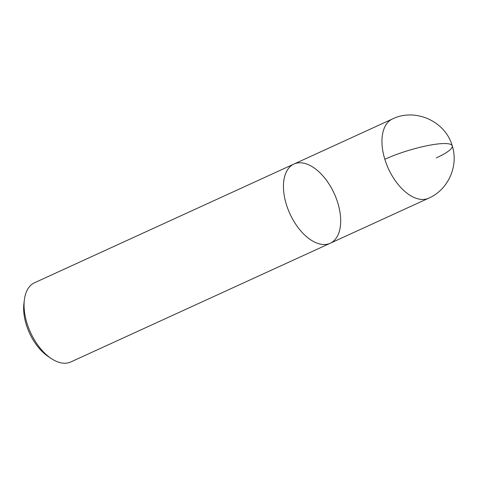 <?xml version="1.0" encoding="UTF-8"?>
<svg xmlns="http://www.w3.org/2000/svg" width="478" height="478" viewBox="0 0 478 478"><rect width="100%" height="100%" fill="white"/><g stroke="black" fill="none" stroke-linecap="round" stroke-linejoin="round"><path stroke-width="0.72" d="M34.553 282.743A43.558 24.354 65.4 0 0 24.354 299.951L23.9 303.691A39.202 21.922 65.4 0 0 26.218 324.466A39.202 21.922 65.4 0 0 47.979 356.325L51.11 358.428A43.558 24.354 65.4 0 0 70.786 361.966M24.354 299.951A43.558 24.354 65.4 0 0 26.923 323.032A43.558 24.354 65.4 0 0 51.11 358.428M34.547 282.749L293.946 164.05A43.558 24.354 65.4 0 0 286.322 204.339A43.558 24.354 65.4 0 0 330.184 243.266A43.558 24.354 65.4 0 0 334.224 193.536A43.558 24.354 65.4 0 0 293.952 164.05A43.558 24.354 65.4 0 0 286.322 204.339A43.558 24.354 65.4 0 0 330.184 243.266L70.792 361.96M436.318 157.901A43.558 8.371 163 0 0 443.405 143.555A43.558 8.371 -17 0 0 384.826 159.264A43.558 24.354 65.4 0 0 428.688 198.191M392.456 118.974A43.558 24.354 65.4 0 0 384.826 159.264M330.19 243.266L428.694 198.191C448.179 189.772 458.91 165.872 452.17 145.665C445.377 121.179 415.113 107.735 392.45 118.974L293.946 164.05"/></g></svg>
